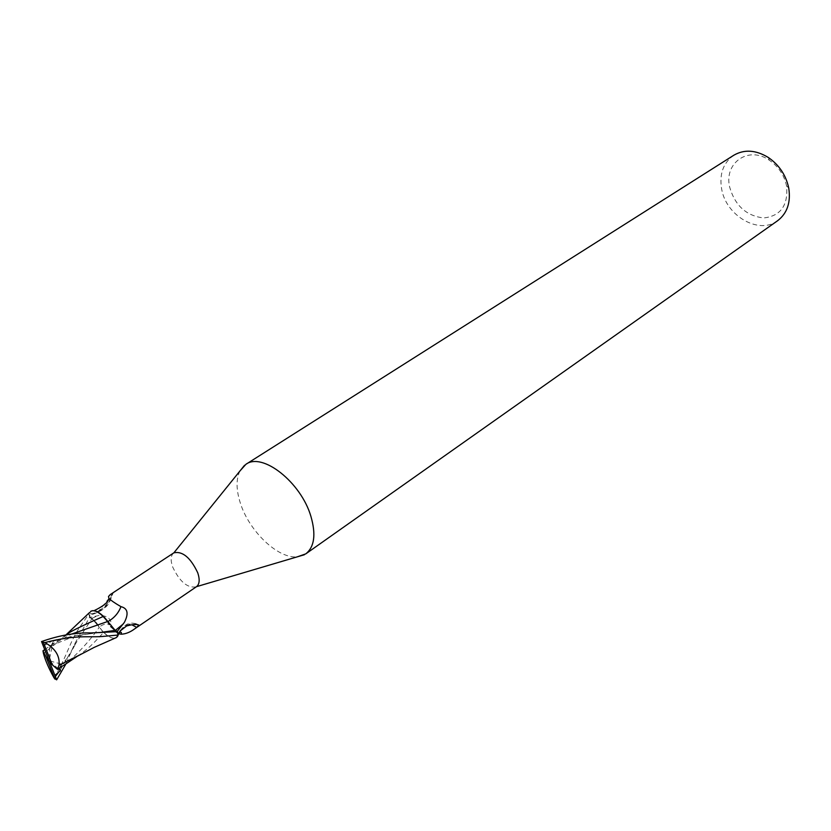 <?xml version="1.0" encoding="UTF-8"?>
<svg xmlns="http://www.w3.org/2000/svg" width="831" height="831" viewBox="0 0 831 831"><rect width="100%" height="100%" fill="white"/><g stroke="black" fill="none" stroke-linecap="round" stroke-linejoin="round"><path stroke-width="0.62" stroke-dasharray="4.16 3.12" d="M239.91 471.011C235.962 479.31 236.139 490.103 240.45 503.399C249.362 531.56 278.333 559.097 297.332 556.822M173.627 552.999L173.648 552.979C170.719 555.555 170.386 560.187 172.63 566.898C179.641 581.731 187.526 588.369 196.261 586.831L196.293 586.821M733.783 155.252C723.199 162.814 719.158 174.115 721.672 189.146C726.138 215.967 759.004 234.986 777.598 220.734M786.614 186.175L786.573 185.926C784.204 175.112 778.481 166.543 769.381 160.238C748.409 145.477 723.811 162.949 729.649 187.048C735.061 205.704 746.435 215.998 763.772 217.951C780.621 216.029 788.235 205.434 786.614 186.175M109.214 624.548L107.635 621.505M103.148 616.488C97.881 611.429 93.716 609.725 90.662 611.377L89.021 613.725L89.696 617.34L96.219 622.419L102.203 630.926C107.106 636.224 111.375 638.624 115 638.104L116.496 637.419L118.231 634.78M115.042 638.104C111.842 638.572 108.04 636.671 103.646 632.412L99.242 627.166C103.148 623.863 107.147 623.219 111.229 625.224C111.427 619.012 107.542 615.729 99.575 615.356L90.101 617.402L89.436 613.07L92.657 614.327L99.211 610.525L113.037 593.241L110.7 594.279M120.578 630.355C123.892 625.888 127.61 624.019 131.755 624.746M126.582 625.972C130.644 622.783 134.705 622.471 138.777 625.037M118.667 633.741C115.197 632.329 112.725 629.493 111.229 625.224M99.242 627.166L91.981 618.378L90.101 617.402M117.742 635.881L117.119 631.529L115.322 630.438M104.82 617.838L115.187 630.521M116.433 637.543L118.179 635.237L117.545 631.591L117.742 636.172M103.73 632.308C108.061 636.567 111.821 638.499 115 638.104L116.485 637.522M90.922 614.047C102.649 611.481 109.837 604.521 112.497 593.168M99.211 610.525C105.516 606.755 109.713 601.499 111.79 594.778M92.054 610.775L89.436 613.07M54.212 678.148C68.329 652.886 68.921 644.243 78.716 628.703L90.683 611.356M63.146 665.714C76.037 655.68 88.055 642.914 99.201 627.426L96.219 622.419L89.696 617.34L92.012 618.544L99.294 627.322M115.104 630.365L110.668 626.564M77.397 656.064L80.7 653.966C85.707 649.821 88.231 649.395 103.646 632.412C108.923 637.46 113.182 639.174 116.413 637.554M88.959 613.943L89.603 617.298L74.468 644.254L65.971 663.855M67.893 633.97L43.472 653.53M43.264 646.082L53.423 640.286L51.138 646.31L50.369 645.656L44.687 649.655M50.369 645.656L71.674 634.053M89.603 617.298L89.021 613.725L89.623 612.447M59.281 668.155L60.112 666.545L62.886 665.735M58.357 668.768L49.122 660.801L49.756 646.269M53.423 640.286L49.122 660.801L64.247 664.821M91.981 618.378L98.307 615.397M60.144 670.15L75.86 643.236L92.012 618.544M53.194 641.168L73.938 635.819L99.471 632.599M42.869 644.939L48.603 642.758M60.112 666.555L69.066 656.064L75.86 643.236L74.468 644.254M769.381 160.238L768.374 157.516M786.573 185.926L788.702 187.889M120.007 631.103C125.263 623.302 131.267 621.224 138.019 624.85M116.496 637.419L118.947 633.004M92.657 614.327C100.915 611.533 106.493 607.586 109.412 602.485L113.037 593.241M91.046 611.201L94.048 610.681M66.573 634.842L50.244 645.729M51.138 646.3C55.064 644.409 54.991 643.734 69.035 638.488C82.892 634.344 84.44 634.894 89.478 633.866L91.005 632.942M65.888 634.957L61.442 638.509M80.7 653.955L78.685 655.327"/><path stroke-width="1.25" d="M297.332 556.822L305.777 553.872C314.43 546.964 316.133 534.447 310.898 516.331C300.967 482.229 262.253 451.887 245.872 464.342L239.91 471.011M304.426 554.724L196.521 586.665C199.554 584.245 199.97 579.623 197.747 572.798C190.538 557.622 182.581 550.963 173.876 552.823L244.563 465.267M305.777 553.872L777.598 220.734C787.186 213.359 790.904 202.515 788.764 188.18L788.702 187.889C785.918 175.092 779.135 164.974 768.374 157.516C755.878 149.912 744.347 149.154 733.783 155.252L245.872 464.342M71.674 634.053L107.635 621.505L103.148 616.488L107.635 621.505L109.214 624.548M173.876 552.823L110.263 594.57L108.487 596.502L108.954 598.372C111.136 600.553 115.135 603.306 120.952 606.64C127.704 608.323 128.857 613.548 124.401 622.326L117.223 631.425M118.231 634.78L120.578 630.355M131.755 624.746L136.741 627.426L134.871 628.724C130.27 632.194 125.71 634.022 121.17 634.209L118.667 633.741M118.906 633.139L120.007 631.103L126.582 625.972C132.378 624.403 136.44 624.091 138.777 625.037L136.741 627.426M117.638 631.643L91.005 632.942C75.569 632.505 59.074 635.372 41.55 641.563L49.122 660.801L52.197 664.727L43.295 642.27L44.947 642.56C77.688 634.105 89 637.907 104.477 636.286L118.251 635.019L117.638 631.643L115.104 630.355L117.545 631.591L115.156 630.355L104.82 617.838C99.855 612.499 95.607 610.151 92.054 610.775L90.683 611.356C93.706 609.725 97.871 611.419 103.148 616.488C79.849 626.803 68.1 632.63 67.893 633.97L66.573 634.842M116.413 637.554L117.742 636.172M107.833 621.619C114.107 618.119 118.48 613.133 120.952 606.64M104.82 617.838L103.283 616.436C98.899 612.177 95.16 610.286 92.054 610.775M43.295 642.27L41.55 641.563M118.251 635.019L116.454 637.533L115.042 638.104M110.668 626.564L115.156 630.355M44.687 649.655L42.973 650.798L43.472 653.53C45.383 660.593 48.956 668.799 54.212 678.148L56.622 679.851L54.939 675.416L60.497 670.617L59.281 668.155M89.623 612.447L65.888 634.957M62.886 665.735L57.495 669.36L58.959 665.351C60.112 656.178 55.438 648.585 44.947 642.56M65.971 663.855L56.622 679.851M58.959 665.351L77.397 656.064M54.939 675.416L49.122 660.801L46.058 656.885L54.888 679.114M60.497 670.617L58.357 668.768M57.495 669.36L52.197 664.727M46.058 656.885L42.973 650.798M115.322 630.438L123.601 623.666M99.471 632.599L115.104 630.365M55.334 676.538L58.004 673.079M138.019 624.85L138.964 625.494M118.947 633.004C121.077 631.653 121.825 632.059 121.17 634.209M134.871 628.724L196.521 586.665M94.048 610.681C103.387 606.235 108.352 602.132 108.954 598.372M116.454 637.533L94.319 647.318L75.621 657.113M78.685 655.327L63.54 665.486"/></g></svg>
